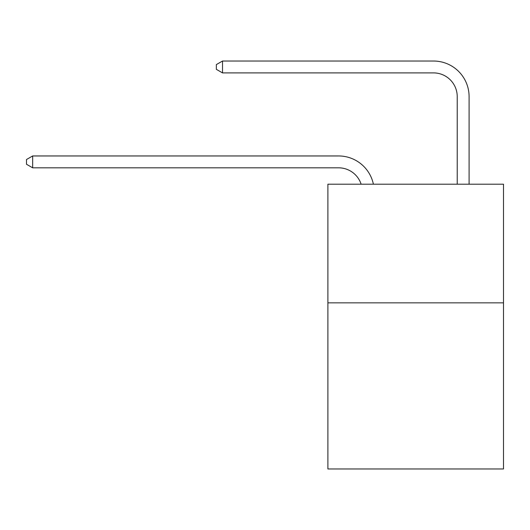 <?xml version="1.0" encoding="UTF-8"?>
<svg xmlns="http://www.w3.org/2000/svg" width="530" height="530" viewBox="0 0 530 530"><rect width="100%" height="100%" fill="white"/><g stroke="black" fill="none" stroke-linecap="round" stroke-linejoin="round"><path stroke-width="0.79" d="M503.5 302.849L503.5 468.97L327.891 468.97L327.891 184.195L503.5 184.195L503.5 302.849L327.891 302.849M338.564 167.818A23.731 23.731 -57.8 0 1 361.129 184.195A23.731 23.731 -36.6 0 0 338.564 167.818L32.668 167.818L26.5 164.26L26.5 159.517L32.668 155.952L338.564 155.952A35.596 35.596 122.2 0 1 373.398 184.195M457.224 184.195L457.224 96.626A23.731 23.731 42.6 0 0 433.494 72.895L222.52 72.895L216.353 69.337L216.353 64.587L222.52 61.029L433.494 61.029A35.596 35.596 61.1 0 1 469.09 96.626L469.09 184.195M457.224 96.626A23.731 23.731 -118.9 0 0 433.494 72.895A23.731 23.731 -118.9 0 1 457.224 96.626A23.731 23.731 -118.9 0 0 433.494 72.895A23.731 23.731 -118.9 0 1 457.224 96.626A23.731 23.731 -118.9 0 0 433.494 72.895A23.731 23.731 -118.9 0 1 457.224 96.626A23.731 23.731 -118.9 0 0 433.494 72.895A23.731 23.731 -118.9 0 1 457.224 96.626A23.731 23.731 -118.9 0 0 433.494 72.895A23.731 23.731 -118.9 0 1 457.224 96.626A23.731 23.731 -118.9 0 0 433.494 72.895A23.731 23.731 -118.9 0 1 457.224 96.626A23.731 23.731 -118.9 0 0 433.494 72.895A23.731 23.731 -118.9 0 1 457.224 96.626A23.731 23.731 -118.9 0 0 433.494 72.895A23.731 23.731 -118.9 0 1 457.224 96.626A23.731 23.731 -118.9 0 0 433.494 72.895A23.731 23.731 -118.9 0 1 457.224 96.626A23.731 23.731 -118.9 0 0 433.494 72.895A23.731 23.731 -118.9 0 1 457.224 96.626A23.731 23.731 -118.9 0 0 433.494 72.895A23.731 23.731 -118.9 0 1 457.224 96.626A23.731 23.731 -118.9 0 0 433.494 72.895A23.731 23.731 -118.9 0 1 457.224 96.626A23.731 23.731 -118.9 0 0 433.494 72.895A23.731 23.731 -118.9 0 1 457.224 96.626A23.731 23.731 -118.9 0 0 433.494 72.895A23.731 23.731 -118.9 0 1 457.224 96.626A23.731 23.731 -118.9 0 0 433.494 72.895A23.731 23.731 -118.9 0 1 457.224 96.626A23.731 23.731 -118.9 0 0 433.494 72.895A23.731 23.731 -118.9 0 1 457.224 96.626A23.731 23.731 -118.9 0 0 433.494 72.895A23.731 23.731 -118.9 0 1 457.224 96.626A23.731 23.731 -118.9 0 0 433.494 72.895A23.731 23.731 -118.9 0 1 457.224 96.626A23.731 23.731 -118.9 0 0 433.494 72.895A23.731 23.731 -118.9 0 1 457.224 96.626A23.731 23.731 -118.9 0 0 433.494 72.895A23.731 23.731 -118.9 0 1 457.224 96.626A23.731 23.731 -118.9 0 0 433.494 72.895A23.731 23.731 -118.9 0 1 457.224 96.626A23.731 23.731 -118.9 0 0 433.494 72.895A23.731 23.731 -118.9 0 1 457.224 96.626A23.731 23.731 -118.9 0 0 433.494 72.895A23.731 23.731 -118.9 0 1 457.224 96.626A23.731 23.731 -118.9 0 0 433.494 72.895A23.731 23.731 -118.9 0 1 457.224 96.626A23.731 23.731 -118.9 0 0 433.494 72.895A23.731 23.731 -118.9 0 1 457.224 96.626A23.731 23.731 -118.9 0 0 433.494 72.895A23.731 23.731 -118.9 0 1 457.224 96.626A23.731 23.731 -118.9 0 0 433.494 72.895A23.731 23.731 -118.9 0 1 457.224 96.626A23.731 23.731 -118.9 0 0 433.494 72.895A23.731 23.731 -118.9 0 1 457.224 96.626A23.731 23.731 -118.9 0 0 433.494 72.895A23.731 23.731 -118.9 0 1 457.224 96.626A23.731 23.731 -118.9 0 0 433.494 72.895A23.731 23.731 -118.9 0 1 457.224 96.626A23.731 23.731 -118.9 0 0 433.494 72.895A23.731 23.731 -118.9 0 1 457.224 96.626M32.668 155.952L32.668 167.818M222.52 61.029L222.52 72.895"/></g></svg>
